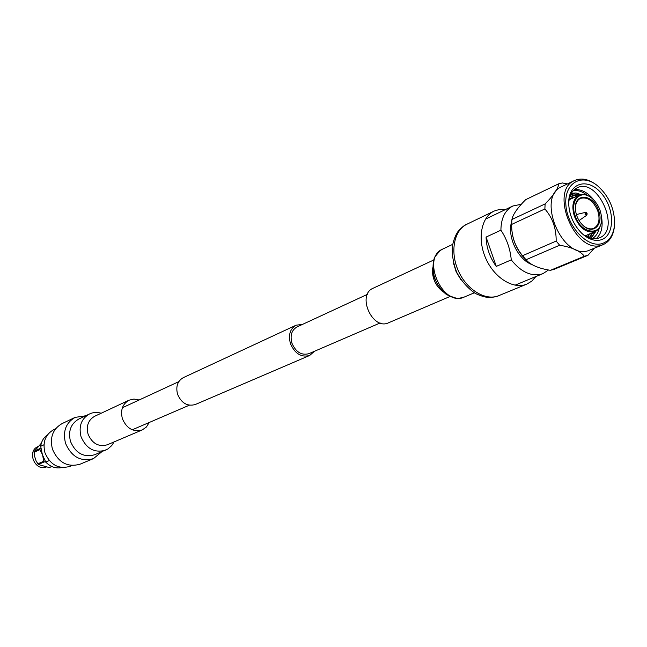 <?xml version="1.0" encoding="UTF-8"?>
<svg xmlns="http://www.w3.org/2000/svg" width="647" height="647" viewBox="0 0 647 647"><rect width="100%" height="100%" fill="white"/><g stroke="black" fill="none" stroke-linecap="round" stroke-linejoin="round"><path stroke-width="0.97" d="M314.499 351.264L309.662 355.47L195.297 404.521C187.452 406.656 181.548 403.259 177.593 394.338C175.612 386.591 177.513 381.026 183.295 377.654L296.132 325.19L302.497 324.398M309.662 355.47C301.324 357.662 294.927 353.731 290.463 343.662C288.15 334.952 290.042 328.797 296.132 325.19M380.153 322.966L308.918 353.666C301.559 355.615 295.905 352.146 291.959 343.258C289.913 335.567 291.587 330.132 296.981 326.953L367.383 294.369M49.261 460.543L45.743 462.087C50.539 467.005 55.982 468.816 62.072 467.514M47.482 434.849C43.681 437.509 41.408 441.319 40.68 446.293L43.972 444.772M46.163 467.085C34.833 471.469 26.616 451.202 37.866 446.64L38.019 446.559M41.359 443.187L34.17 451.501L34.445 455.803L36.086 460.931L38.335 464.497L49.261 467.571L51.873 466.552M40.68 446.293L42.362 454.566L45.743 462.087L44.279 461.885L38.335 464.497M49.261 467.571L51.76 466.495M34.17 451.501L40.89 447.999M42.201 454.04L39.936 449.625L34.024 452.334M37.72 463.883L43.664 461.271L42.775 455.763M44.279 461.885L43.664 461.271M40.082 448.783L39.936 449.625M101.741 451.792L93.475 458.618L80.034 464.206C67.563 467.603 58.367 462.613 52.456 449.228C49.617 437.574 52.771 429.058 61.934 423.68L75.06 417.396L85.655 415.795M72.027 465.517L70.03 466.35C58.691 469.471 50.337 464.975 44.983 452.851C42.419 442.297 45.306 434.582 53.652 429.697L55.61 428.767M149.198 422.499L146.44 426.98L142.3 429.899C133.395 432.342 126.763 428.637 122.404 418.787C120.261 410.214 122.469 404.011 129.028 400.194L133.969 399.053L139.145 399.992M433.644 260.037L373.133 288.238C356.481 294.895 372.494 330.738 388.564 322.78L449.94 296.52M505.889 209.345L499.775 209.345L494.154 211.059C481.133 217.133 477.082 239.204 485.857 258.598C494.445 278.073 513.589 289.783 526.804 284.13L531.834 281.089L535.902 276.536M521.304 204.274L512.885 205.989C505.056 210.138 501.061 218.209 500.907 230.186L486.075 237.077C486.366 247.607 489.771 257.385 496.281 266.402L511.267 259.868C520.649 271.627 530.556 276.439 540.965 274.288L543.076 273.568L548.527 269.985M511.737 221.476C506.73 236.147 517.899 259.738 532.166 264.688M511.267 259.868C510.224 248.877 506.771 238.986 500.907 230.186M486.075 237.077L496.281 266.402M597.262 185.56L596.938 185.301C589.005 179.138 581.564 177.545 574.625 180.505L561.725 186.66C536.007 196.688 561.847 259.673 588.074 250.761L603.247 244.582C610.089 241.388 613.857 234.78 614.569 224.76L614.585 224.347M567.411 183.942L562.445 182.964L558.79 183.756L525.647 199.672C517.454 207.913 512.877 214.521 511.923 219.495L545.122 203.91C553.63 195.289 558.191 188.568 558.79 183.756M545.122 203.91L544.871 208.957L511.64 224.428C511.526 236.47 515.174 246.903 522.574 255.702L556.161 241.064C556.331 228.52 552.57 217.821 544.871 208.957M556.161 241.064L559.655 245.229L526.003 259.746L527.798 261.558C532.578 265.788 540.124 268.707 550.427 270.317L584.37 256.252C580.27 250.955 572.037 247.275 559.655 245.229M584.37 256.252L587.986 255.29L554.026 269.354L550.427 270.317M594.172 248.367L587.986 255.29M511.923 219.495L511.64 224.428M522.574 255.702L526.003 259.746M511.64 224.404L511.64 226.83C512.149 240.102 517.179 251.351 526.723 260.587L527.798 261.558M574.625 180.505C548.866 190.525 574.997 254.166 601.257 245.253L603.247 244.582M601.767 243.684C609.514 241.226 613.793 234.635 614.61 223.919C614.593 208.698 608.924 196.001 597.593 185.826C581.985 172.798 564.224 182.713 565.85 204.517C566.982 226.199 587.153 247.979 601.767 243.684M600.456 239.98C594.52 241.323 588.414 239.22 582.138 233.656C573.743 225.358 569.255 215.314 568.673 203.522C568.147 182.68 587.816 177.011 601.386 193.299C615.281 208.973 614.925 236.592 600.456 239.98M581.564 233.122C587.144 237.837 592.539 239.6 597.771 238.411L599.437 237.845C621.355 229.814 597.699 176.874 577.1 187.84C571.778 190.59 568.972 196.081 568.689 204.306M596.194 238.703C601.443 233.931 603.206 226.604 601.484 216.713M594.205 200.416C587.986 192.531 581.346 188.956 574.293 189.684M592.24 238.597C595.871 236.543 598.224 232.985 599.308 227.938M587.217 195.354C582.494 191.512 577.844 189.967 573.291 190.719M585.956 236.276L586.295 235.354M571.131 198.855L569.449 198.16M587.977 237.295L589.506 233.971M574.301 197.384L570.104 196.033M589.724 237.967L592.725 232.588M577.496 195.904L570.8 194.383M591.091 238.363L595.992 231.133M581.006 194.569L575.976 192.976L571.358 193.332M571.252 193.518L579.979 194.828M595.159 231.545L590.8 238.29M570.63 194.747L576.695 196.276M591.924 232.936L589.32 237.829M569.934 196.518L573.509 197.747M588.697 234.319L587.5 237.077M569.303 198.766L570.339 199.219M601.556 219.737L601.548 219.94C601.233 225.779 599.114 229.645 595.191 231.529C586.716 233.51 579.793 228.456 574.415 216.357C571.382 206.005 572.902 198.961 578.968 195.216L580.691 194.634C584.314 193.914 588.034 195.111 591.843 198.217L591.997 198.346M575.28 216.058C569.239 200.376 581.071 188.406 592.159 198.475C598.313 204.145 601.451 211.165 601.564 219.527C601.734 236.632 581.079 234.19 575.28 216.058M598.588 210.485C593.493 194.367 574.779 192.24 575.377 208.148C575.66 214.99 578.256 220.797 583.157 225.577C593.234 235.298 604.055 224.428 598.588 210.485M583.02 225.447C586.352 228.286 589.587 229.362 592.733 228.674L593.825 228.302C598.976 225.237 600.279 219.398 597.739 210.785C593.275 200.756 587.516 196.623 580.464 198.386C577.221 200.036 575.531 203.36 575.377 208.342M142.3 429.899L107.37 444.772C98.692 447.174 92.262 443.656 88.081 434.21C86.051 425.985 88.235 420.008 94.648 416.288L129.028 400.194M105.526 450.199C94.511 453.223 86.358 448.751 81.061 436.774C78.489 426.365 81.255 418.787 89.359 414.048C92.699 412.317 96.662 412.034 101.239 413.198M114.066 441.917L111.705 445.613L107.806 449.018L94.721 454.736C83.803 457.736 75.731 453.329 70.515 441.521C67.992 431.25 70.741 423.761 78.78 419.062L89.359 414.048M93.491 458.61C80.875 462.047 71.558 456.96 65.541 443.332C62.63 431.484 65.808 422.839 75.06 417.396M432.544 267.907C431.84 277.895 435.439 285.95 443.341 292.096M464.214 297.062L459.03 298.324C458.076 298.93 453.927 297.693 446.576 294.628C440.85 290.107 436.49 283.677 433.498 275.347C432.592 266.232 433.086 260.029 434.97 256.73L440.235 250.502L442.766 249.046C420.696 257.886 442.928 307.624 464.231 297.062L474.267 292.824M453.49 263.119L456.167 271.861L460.89 279.682M466.916 224.226C453.951 230.267 449.802 251.934 458.375 270.883C466.778 289.913 485.695 301.267 498.837 295.63M587.055 213.817L586.732 215.241L584.969 214.108L585.454 212.378L586.732 213.098M585.753 213.842L586.198 212.774L587.007 214.303L586.546 214.602L585.753 213.842M132.247 429.802L189.32 405.208M122.396 407.739L178.798 381.641M433.522 266.887C432.778 271.708 433.927 277.191 436.968 283.321C439.661 287.721 442.265 290.624 444.764 292.04M442.766 249.046L452.633 244.388M494.154 211.059L466.908 224.226C464.522 225.035 461.521 227.493 457.922 231.618C455.456 235.176 453.587 240.11 452.326 246.434C451.889 255.177 453.418 263.911 456.895 272.646C461.683 281.356 467.821 288.287 475.31 293.439C480.947 296.075 485.671 297.434 489.48 297.515C494.292 297.143 497.397 296.52 498.813 295.639L526.804 284.13M514.996 285.198L543.076 273.568M485.485 219.139L512.885 205.989M597.593 185.826L596.938 185.301M614.61 223.919L614.569 224.76M578.968 195.216L569.101 199.794M595.191 231.529L585.195 235.823M601.564 219.527L601.548 219.94M579.057 220.562L586.732 215.241C587.533 213.591 587.112 212.637 585.454 212.378L576.372 214.553"/></g></svg>
